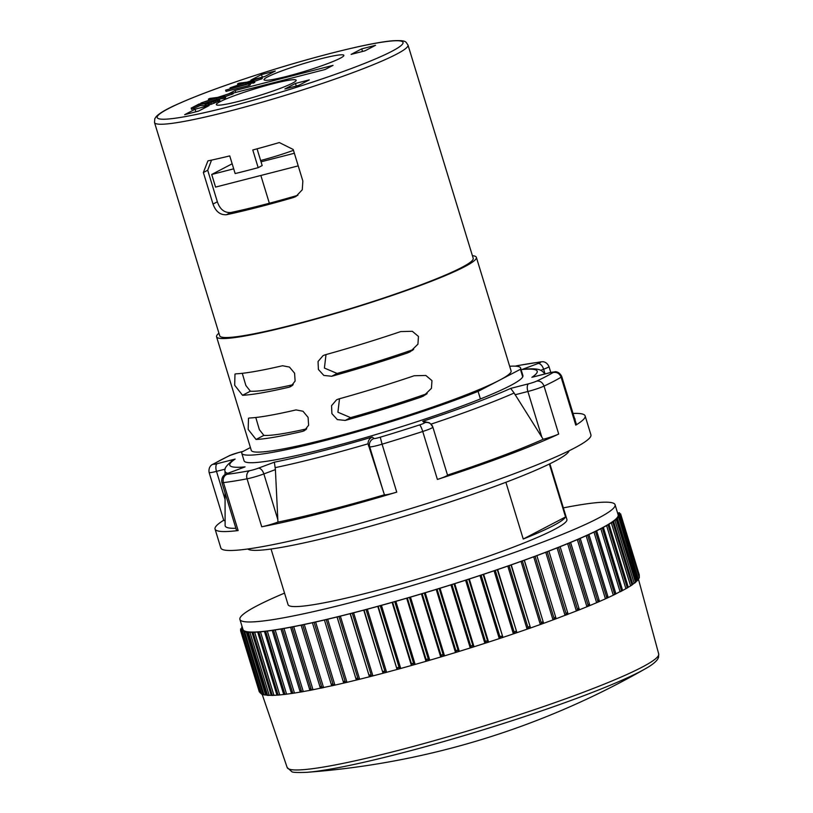 <?xml version="1.0" encoding="UTF-8"?>
<svg xmlns="http://www.w3.org/2000/svg" width="813" height="813" viewBox="0 0 813 813"><rect width="100%" height="100%" fill="white"/><g stroke="black" fill="none" stroke-linecap="round" stroke-linejoin="round"><path stroke-width="1.22" d="M242.569 628.093A196.807 18.15 -17 0 0 242.508 628.205L240.526 629.008L242.365 628.642A196.807 18.15 -17 0 0 242.365 629.709L240.536 630.492L242.528 630.075A196.807 18.15 -17 0 0 243.402 630.918L241.715 631.63L243.849 631.162A196.807 18.15 -17 0 0 245.577 631.731L244.052 632.402L246.319 631.884A196.807 18.15 -17 0 0 248.89 632.179L247.518 632.799L249.926 632.24A196.807 18.15 -17 0 0 253.331 632.26L252.121 632.829L254.652 632.219A196.807 18.15 -17 0 0 258.859 631.965L260.455 631.833A196.807 18.15 -17 0 0 265.445 631.305L267.304 631.071A196.807 18.15 -17 0 0 273.056 630.278L275.17 629.953A196.807 18.15 -17 0 0 281.633 628.886L283.991 628.479A196.807 18.15 -17 0 0 291.125 627.158L293.706 626.65A196.807 18.15 -17 0 0 301.481 625.085L304.275 624.496A196.807 18.15 -17 0 0 312.639 622.687L315.627 622.016A196.807 18.15 -17 0 0 324.509 619.973L327.68 619.221A196.807 18.15 -17 0 0 337.049 616.965L340.362 616.142A196.807 18.15 -17 0 0 350.159 613.683L353.614 612.799A196.807 18.15 -17 0 0 363.757 610.146L367.334 609.201A196.807 18.15 -17 0 0 377.781 606.376L381.439 605.37A196.807 18.15 -17 0 0 392.12 602.392L395.85 601.335A196.807 18.15 -17 0 0 406.703 598.226L410.474 597.118A196.807 18.15 -17 0 0 421.429 593.897L425.229 592.758A196.807 18.15 -17 0 0 436.215 589.425L440.016 588.256A196.807 18.15 -17 0 0 450.961 584.862L454.731 583.673A196.807 18.15 -17 0 0 465.585 580.208L469.314 579.008A196.807 18.15 -17 0 0 479.985 575.513L483.654 574.303A196.807 18.15 -17 0 0 494.091 570.797L497.658 569.578A196.807 18.15 -17 0 0 507.8 566.082L511.255 564.872A196.807 18.15 -17 0 0 521.031 561.407L524.355 560.218A196.807 18.15 -17 0 0 533.714 556.803L536.875 555.635A196.807 18.15 -17 0 0 545.757 552.291L548.734 551.153A196.807 18.15 -17 0 0 557.088 547.901L559.872 546.793A196.807 18.15 -17 0 0 567.637 543.663L570.218 542.596A196.807 18.15 -17 0 0 577.342 539.598L579.689 538.582A196.807 18.15 -17 0 0 586.143 535.737L588.256 534.781A196.807 18.15 -17 0 0 593.988 532.098L595.838 531.204A196.807 18.15 -17 0 0 600.817 528.704L602.413 527.881A196.807 18.15 -17 0 0 606.6 525.584L607.921 524.832A196.807 18.15 -17 0 0 611.305 522.749L613.703 521.855L612.331 522.068A196.807 18.15 -17 0 0 614.892 520.218L617.158 519.355L615.624 519.619A196.807 18.15 -17 0 0 617.341 518.003L619.465 517.18L617.778 517.495A196.807 18.15 -17 0 0 618.632 516.133L620.614 515.34L618.784 515.706A196.807 18.15 -17 0 0 618.784 514.629A196.807 18.15 -17 0 0 618.774 514.599L620.604 513.846L618.622 514.263A196.807 18.15 -17 0 0 617.748 513.42L619.435 512.708L617.616 513.094M242.203 626.904L241.685 627.169L242.254 627.097M312.466 622.89L331.552 685.349L331.663 684.068L334.915 685.115L313.005 689.749L293.706 626.65M327.68 619.221L346.968 682.331L343.584 682.676L324.468 620.146L343.574 682.615M524.355 560.218L543.643 623.317L553.003 619.902L555.076 617.27L556.051 618.358L536.915 555.777L556.163 618.734L579.212 609.892M545.757 552.291L565.045 615.39L567.149 612.728L568.043 613.835L548.907 551.255L567.992 613.683M239.916 619.425A196.146 18.089 163 0 0 349.062 603.012A196.146 18.089 -17 0 0 615.065 504.731L618.144 514.822A196.146 18.089 163 0 1 352.141 613.104A196.146 18.089 163 0 1 242.996 629.516L239.916 619.425A196.146 18.089 163 0 1 284.53 593.124M615.065 504.731A196.146 18.089 -17 0 0 563.358 507.881M271.054 549.019L288.076 604.699A145.781 13.445 163 0 0 369.193 592.494A145.781 13.445 -17 0 0 566.905 519.456L549.873 463.776M549.364 464.02L565.553 516.956A145.781 13.445 163 0 1 523.237 539.039L505.889 482.282M247.802 548.988A168.311 15.528 163 0 0 340.891 534.1A168.311 15.528 -17 0 0 569.13 450.748M228.971 472.902A6.626 3.659 -110.5 0 0 228.575 473.014L245.059 466.886L228.971 472.902A6.626 0.61 -17 0 0 227.081 474.304A186.868 17.236 -17 0 0 249.876 470.646A6.626 5.051 79.3 0 0 247.061 478.816A193.494 17.845 163 0 1 223.473 482.607L238.128 530.564A193.494 17.845 163 0 1 215.049 529.05L220.841 547.972A193.494 17.845 163 0 0 328.513 531.783A193.494 17.845 -17 0 0 590.919 434.833L585.136 415.9A193.494 17.845 163 0 1 575.767 425.138A13.252 1.22 163 0 0 576.407 424.508L561.753 376.551C559.09 370.972 554.557 371.765 555.137 371.775L550.076 372.628A6.626 2.927 75.6 0 0 549.791 372.74L533.47 376.927M396.744 492.139A13.252 1.22 163 0 1 384.427 494.782L368.045 443.807C368.004 440.809 369.407 438.563 372.252 437.069L374.071 438.502A6.626 0.61 -17 0 0 380.26 437.201A186.868 17.236 -17 0 0 419.528 424.945A6.626 1.148 72.1 0 1 422.74 431.49A193.494 17.845 163 0 1 382.08 444.183L396.744 492.139A193.494 17.845 163 0 1 322.72 512.851A193.494 17.845 163 0 1 261.725 526.773A13.252 1.22 163 0 0 277.944 522.098L275.404 469.609L274.357 462.18L258.27 468.207A6.626 0.61 -17 0 1 249.876 470.646M215.049 529.05A193.494 17.845 163 0 1 223.717 520.239M573.023 413.441A193.494 17.845 163 0 1 585.136 415.9M514.121 393.025L510.696 388.39L528.602 383.797A6.626 0.61 -17 0 0 536.682 381.104A186.868 17.236 -17 0 0 553.165 372.496C556.915 371.917 559.557 373.482 561.112 377.191A193.494 17.845 163 0 1 544.039 386.094L558.704 434.051A193.494 17.845 163 0 1 437.404 479.446A13.252 1.22 163 0 0 447.516 475.097A13.252 1.22 163 0 1 447.516 475.097A182.895 16.87 163 0 0 543.175 439.284L514.121 393.025A167.082 15.406 163 0 1 430.971 424.152M480.412 398.959A145.781 13.445 163 0 1 330.84 447.17A145.781 13.445 163 0 1 244.093 460.829L241.776 453.258A145.781 13.445 -17 0 0 328.523 439.599A145.781 13.445 -17 0 0 478.095 391.388L480.412 398.959A145.781 13.445 -17 0 0 522.718 376.876A145.781 13.445 163 0 0 522.911 375.586L520.605 368.015A145.781 13.445 -17 0 0 509.67 366.257M472.394 255.678A135.842 12.53 -17 0 1 476.367 257.335A135.842 12.53 -17 0 1 292.141 325.403A135.842 12.53 163 0 1 216.553 336.775L251.278 450.351A135.842 12.53 163 0 0 326.867 438.99A135.842 12.53 -17 0 0 499.253 380.352L520.411 369.305L522.718 376.876M476.367 257.335L511.092 370.921A135.842 12.53 -17 0 1 499.253 380.352L478.095 391.388M565.553 516.956L523.237 539.039M520.411 369.305A145.781 13.445 -17 0 0 520.605 368.015M250.424 447.546L241.969 451.967A145.781 13.445 -17 0 0 241.776 453.258M216.553 336.775A135.842 12.53 163 0 1 218.921 333.178M242.548 395.281A135.842 12.53 163 0 0 289.093 387.191L290.861 386.541L295.109 381.053L294.591 373.208L289.479 367.08L282.528 365.738A135.842 12.53 163 0 1 235.994 373.828L234.977 374.092L234.683 385.25L242.548 395.281L250.374 391.205L245.861 385.484L242.274 373.319M256.054 439.457A135.842 12.53 163 0 0 302.599 431.368L304.367 430.707L308.615 425.229L308.086 417.374L302.985 411.246L296.034 409.915A135.842 12.53 163 0 1 249.489 418.004L248.483 418.258L248.189 429.427L256.054 439.457L263.869 435.372L259.367 429.65L255.78 417.496M345.21 420.433A135.842 12.53 163 0 0 420.768 397.201L423.614 395.982L431.429 388.35L431.967 380.616L425.819 375.464L414.203 375.748A135.842 12.53 163 0 1 338.655 398.98L336.562 399.803L331.552 405.687L331.897 413.624L337.324 419.589L345.21 420.433L350.606 417.618L337.903 412.232L339.509 398.736M331.704 376.267A135.842 12.53 163 0 0 407.262 353.035L410.118 351.816L417.933 344.173L418.461 336.45L412.313 331.287L400.707 331.582A135.842 12.53 163 0 1 325.149 354.814L323.056 355.637L318.046 361.511L318.391 369.458L323.818 375.423L331.704 376.267L337.11 373.441L324.407 368.055L326.013 354.57M293.473 324.712A132.529 12.225 -17 0 0 473.207 258.31L407.994 45.03A132.529 12.225 163 0 1 228.26 111.442A132.529 12.225 163 0 1 154.521 122.529L219.723 335.799A132.529 12.225 163 0 0 293.473 324.712M257.06 148.83L262.182 165.567L258.178 167.661L252.782 149.988A132.529 12.225 163 0 0 279.316 142.56L293.198 149.47L302.853 181.014L302.263 189.785L295.881 196.543L293.269 197.589A132.529 12.225 163 0 1 257.589 207.345A132.529 12.225 163 0 1 226.461 214.734C220.191 215.099 215.699 211.543 213.006 204.063L217.356 201.797C219.906 209.276 224.327 212.864 230.628 212.549A122.59 11.311 163 0 0 297.436 195.415L297.883 195.283M258.178 167.661A132.529 12.225 163 0 1 246.4 170.75A132.529 12.225 163 0 1 235.15 173.565L229.744 155.903A132.529 12.225 163 0 1 207.904 160.883L203.362 172.508L213.006 204.063M293.198 384.671A122.59 11.311 163 0 1 250.374 391.205M427.171 393.614A122.59 11.311 163 0 1 350.606 417.618M413.665 349.448A122.59 11.311 163 0 1 337.11 373.441M211.543 160.1L207.701 170.242L217.356 201.797M306.704 428.847A122.59 11.311 163 0 1 263.869 435.372M203.362 172.508L207.701 170.242M292.538 83.129A41.748 3.852 -17 0 0 296.176 80.233A41.748 3.852 -17 0 0 264.245 86.076A41.748 3.852 -17 0 0 219.967 101.747A41.748 3.852 -17 0 0 216.329 104.643A41.748 3.852 -17 0 0 248.26 98.8A41.748 3.852 -17 0 0 292.538 83.129M340.23 58.241A41.748 3.852 -17 0 0 343.869 55.345A41.748 3.852 -17 0 0 311.938 61.178A41.748 3.852 -17 0 0 267.66 76.859A41.748 3.852 -17 0 0 264.022 79.755A41.748 3.852 -17 0 0 295.952 73.912A41.748 3.852 -17 0 0 340.23 58.241M232.965 93.139L325.078 69.512L333.025 65.365L235.12 90.477L228.605 93.871M284.875 88.963L298.696 85.416L309.296 79.887L295.475 83.434L284.875 88.963M195.262 109.145L184.663 114.674L198.484 111.127L209.083 105.599L195.262 109.145L195.689 111.838M364.935 50.843L375.535 45.315L361.714 48.861L351.114 54.39L364.935 50.843M275.322 71.026L261.501 74.572L250.902 80.101L264.723 76.554L275.322 71.026M254.459 81.381L262.304 78.576L261.918 77.316L246.898 82.174L238.88 83.231L237.559 83.922L243.778 83.139L230.049 87.834L245.567 82.865L253.087 81.93L254.418 81.239L248.189 82.011L261.918 77.316M250.018 83.617L254.804 82.499L254.418 81.239M244.337 84.643L246.746 84.024M238.859 86.402L243.981 84.755M225.638 90.141L226.024 91.402L249.063 85.497L250.384 84.806L249.998 83.546L247.894 83.729L225.638 90.141L249.998 83.546M225.313 96.584L233.158 93.79L232.772 92.53L217.752 97.377L209.734 98.444L208.413 99.135L214.632 98.353L200.902 103.048L216.421 98.068L223.941 97.143L225.272 96.452L219.043 97.225L232.772 92.53M204.205 103.383L216.807 99.338L224.327 98.403L225.658 97.712L225.272 96.452M191.187 108.119L191.573 109.379L200.211 105.527L205.476 105.639L211.4 104.237L219.866 100.599L219.378 99.135L218.301 99.176L210.161 102.905L199.144 103.973L191.187 108.119L199.825 104.267L208.839 103.597L219.48 99.338M235.12 90.477L235.719 92.438M299.042 85.243L295.902 86.137M198.829 110.944L196.035 111.666M365.281 50.67L362.141 51.565M265.068 76.371L261.928 77.265M295.475 83.434L296.247 85.954M361.714 48.861L362.486 51.382M261.501 74.572L262.274 77.093M230.282 88.597L230.049 87.834M237.904 85.04L237.559 83.922M260.983 79.268L260.597 78.007M253.473 83.19L253.087 81.93M245.953 84.125L245.567 82.865M249.063 85.497L248.676 84.237M208.758 100.253L208.413 99.135M231.837 94.481L231.451 93.221M224.327 98.403L223.941 97.143M216.807 99.338L216.421 98.068M215.669 100.812L215.465 100.141M218.809 101.279L218.423 100.019M217.925 101.747L217.538 100.487M216.116 102.56L215.73 101.3M214.246 103.271L213.86 102.011M211.4 104.237L211.014 102.977M209.226 104.857L208.839 103.597M208.24 105.111L207.854 103.84M206.502 105.497L206.116 104.237M205.476 105.639L205.089 104.379M200.211 105.527L199.825 104.267M194.033 108.749L193.646 107.489M235.892 528.298A182.895 16.87 163 0 1 225.12 525.472L225.059 492.891M384.427 494.782A182.895 16.87 163 0 1 277.944 522.098M574.435 418.045L574.791 418.573A182.895 16.87 163 0 1 575.015 419.925M558.704 434.051A13.252 1.22 163 0 1 543.175 439.284M238.128 530.564A13.252 1.22 163 0 1 236.553 530.462L221.888 482.505A13.252 1.22 -17 0 0 223.473 482.607A6.626 5.864 -96.9 0 1 227.081 474.304M225.11 520.564A13.252 1.22 163 0 1 223.778 520.432L209.114 472.485A13.252 1.22 -17 0 0 216.492 471.367A6.626 2.927 -104.4 0 1 217.213 463.674L235.109 459.091L232.843 460.239C226.502 465.3 223.89 468.928 225.028 471.113L225.028 474.629M531.895 377.323A160.74 14.827 163 0 0 521.946 369.529L523.796 369.193C538.562 368.065 541.082 369.61 544.466 373.441A167.082 15.406 163 0 1 544.7 374.01M432.811 427.069A6.626 6.585 128.1 0 0 430.585 423.827L429.173 422.719L422.75 421.307L424.569 422.73A6.626 0.61 -17 0 1 419.528 424.945M557.088 547.901L576.376 611L578.49 608.307L579.171 609.902L586.925 606.762L589.049 604.049L589.506 605.705L596.63 602.697L598.022 601.732L598.734 599.974L598.988 601.691L605.431 598.835L606.833 597.85L607.504 596.092L607.545 597.88L613.276 595.197L614.669 594.201L615.299 592.453L615.715 593.693L615.136 594.303L621.498 590.807L622.067 589.059L622.392 590.329L621.701 590.98L627.534 587.809M606.6 525.584L625.898 588.683L627.26 587.677L627.768 585.939L628.002 587.25L627.209 587.931L632.057 584.994M600.817 528.704L620.106 591.813L621.945 590.899M593.988 532.098L613.276 595.197L615.319 594.252M586.143 535.737L605.431 598.835L607.687 597.84M577.342 539.598L596.63 602.697L599.09 601.661M567.637 543.663L586.925 606.762L589.577 605.685M533.714 556.803L553.003 619.902L556.173 618.744M511.255 564.872L530.543 627.971L543.633 623.337L540.33 624.506L542.342 621.915L543.643 623.317L524.273 560.401M521.031 561.407L540.33 624.506M497.658 569.578L516.946 632.677L530.513 628.002L527.098 629.181L529.039 626.62L530.543 627.971L511.052 565.096M507.8 566.082L527.098 629.181M483.654 574.303L502.942 637.402L516.905 632.707M494.091 570.797L513.379 633.896L515.249 631.376L516.946 632.677L513.379 633.896M469.314 579.008L488.603 642.107L502.871 637.433M479.985 575.513L499.284 638.612L501.052 636.142L502.942 637.402L499.284 638.612M454.731 583.673L474.03 646.772L488.522 642.138M465.585 580.208L484.873 643.307L486.54 640.898L488.603 642.107L484.873 643.307M440.016 588.256L459.304 651.365L470.249 647.961L471.784 645.593L474.03 646.772L470.249 647.961L471.073 647.26L451.937 584.679M450.961 584.862L470.249 647.961M425.229 592.758L444.518 655.857L455.504 652.524L456.906 650.227L459.304 651.365L455.504 652.524L456.225 651.874L437.089 589.293M436.215 589.425L455.504 652.524M410.474 597.118L429.772 660.217L440.717 656.995L441.967 654.75L444.518 655.857L440.717 656.995L441.337 656.376L422.201 593.795M421.429 593.897L440.717 656.995M395.85 601.335L415.148 664.434L425.992 661.325L427.079 659.14L429.772 660.217L425.992 661.325L426.5 660.745L407.374 598.165M406.703 598.226L425.992 661.325M381.439 605.37L400.728 668.469L411.408 665.491L412.333 663.378L415.148 664.434L411.408 665.491L411.815 664.953L392.679 602.372M392.12 602.392L411.408 665.491M367.334 609.201L386.622 672.3L397.069 669.475L397.801 667.422L400.728 668.469L397.069 669.475L378.218 606.386M377.781 606.376L397.069 669.475M353.614 612.799L372.903 675.898L383.055 673.245L383.604 671.264L386.622 672.3L383.055 673.245L364.082 610.197M363.757 610.146L383.055 673.245L386.622 672.3M340.362 616.142L359.661 679.251L346.968 682.331L343.747 681.294L343.808 683.072L334.915 685.115L315.627 622.016M350.159 613.683L369.448 676.782L359.661 679.251L356.49 678.215L356.338 680.064L337.131 617.097M337.049 616.965L356.338 680.064L359.661 679.251M304.275 624.496L323.574 687.595L320.302 686.538L320.241 687.707L301.176 625.36M283.991 628.479L303.279 691.578L310.424 690.257L309.712 689.729L290.678 627.484M275.17 629.953L294.458 693.052L300.922 691.985M267.304 631.071L286.603 694.17L292.345 693.377L291.552 693.194L291.237 691.914L292.741 693.011L294.458 693.052L292.172 693.428M260.455 631.833L279.743 694.932L284.743 694.404L283.839 694.241L283.422 693.001L284.885 694.119L286.603 694.17L284.509 694.465M254.652 632.219L273.94 695.318L278.148 695.064L277.142 694.932L276.633 693.713L278.046 694.861L279.743 694.932L277.843 695.145M249.926 632.24L269.215 695.339L272.619 695.359L271.512 695.247L270.912 694.058L272.253 695.227L273.94 695.318L272.203 695.45M246.319 631.884L265.607 694.983L266.938 695.166M243.849 631.162L244.195 632.29M242.528 630.075L242.853 631.132M618.632 516.133L618.967 517.231M635.969 581.773L637.88 580.096L638.246 578.622L619.465 517.18M617.341 518.003L636.63 581.112M611.305 522.749L630.593 585.848L631.925 584.832L632.372 583.114L632.514 584.445L631.62 585.167L635.471 582.301L635.979 580.909L617.158 519.355M614.892 520.218L634.181 583.317L635.471 582.301L616.345 519.72M622.067 589.059L622.392 590.329M240.536 630.492L259.256 691.711L260.506 693.083M242.437 631.518L261.573 694.099L260.434 692.849L261.573 694.099L263.138 694.261M241.715 631.63L260.434 692.849M264.865 694.83L263.575 694.759L262.782 693.621L263.971 694.912M244.865 632.27L264.001 694.851L265.607 694.983M244.052 632.402L262.782 693.621M248.432 632.646L267.568 695.227L269.215 695.339L267.568 695.227L266.288 694.028L266.979 695.196L268.178 695.278M247.518 632.799L266.288 694.028M271.512 695.247L270.912 694.058M277.142 694.932L276.633 693.713M284.743 694.404L283.839 694.241L283.422 693.001M292.345 693.377L291.552 693.194L291.237 691.914M300.027 690.471L300.241 691.782L300.922 691.995L300.027 690.471L301.572 691.548L303.279 691.578L300.8 692.036M310.424 690.257L309.733 688.672L311.318 689.729L313.005 689.749L310.332 690.298M320.718 688.215L323.574 687.595M331.897 685.806L334.915 685.115M343.797 683.083L346.968 682.331M639.191 576.702L639.323 575.055L620.604 513.846M637.92 579.232L639.12 578.226L639.364 576.661L620.614 515.34M639.333 576.559L639.201 577.982M619.984 515.645L639.364 577.616M638.175 578.409L637.616 580.452L618.744 517.515M635.847 580.604L635.888 581.966L634.923 582.718M632.372 583.114L632.514 584.445M627.768 585.939L628.002 587.25M615.299 592.453L615.715 593.693M607.504 596.092L607.545 597.88M580.289 538.592L599.313 600.817L598.988 601.691M570.665 542.647L589.72 604.963L589.506 605.705L586.925 606.762M560.187 546.875L579.263 609.293L576.376 611M568.033 614.252L565.045 615.39M556.051 618.358L553.003 619.902M497.343 569.832L516.946 632.677M483.207 574.578L502.942 637.402M468.755 579.323L487.891 641.904L488.603 642.107M454.071 584.008L473.207 646.589L474.03 646.772M439.233 588.632L458.369 651.213L459.304 651.365M424.345 593.155L443.481 655.735L444.518 655.857M409.498 597.545L428.634 660.126L429.772 660.217M411.49 665.481L415.148 664.434M397.13 669.465L400.728 668.469M371.439 675.857L372.903 675.898L369.448 676.782L369.803 674.871L371.439 675.857L352.303 613.276M350.362 613.774L369.448 676.782L372.903 675.898M260.627 160.507A36.443 3.364 -17 0 0 293.463 150.324M294.367 153.261L261.034 161.817M233.697 168.83L211.705 174.47L232.162 163.789M211.705 174.47L215.567 187.092L298.219 165.882M258.27 468.207A6.626 3.659 -110.5 0 1 263.869 473.928A13.252 1.22 -17 0 1 247.061 478.816L261.725 526.773M561.753 376.551A13.252 1.22 -17 0 1 561.112 377.191L575.767 425.138M424.569 422.73A6.626 6.585 128.1 0 1 430.585 423.827L432.862 427.14A13.252 1.22 -17 0 1 422.74 431.49L437.404 479.446M242.955 451.449L238.402 452.617A6.626 0.61 -17 0 0 230.323 455.31A186.868 17.236 -17 0 0 213.839 463.918A6.626 0.61 -17 0 0 217.213 463.674M245.059 466.886A160.74 14.827 163 0 1 235.109 459.091M372.252 437.069A160.74 14.827 163 0 1 274.357 462.18M510.696 388.39A160.74 14.827 163 0 1 422.75 421.307M553.165 372.496A6.626 0.61 -17 0 0 549.791 372.74M521.946 369.529L538.033 363.513A6.626 0.61 -17 0 0 539.913 362.11A186.868 17.236 -17 0 0 517.129 365.769A6.626 0.61 -17 0 0 515.371 366.155M228.697 106.818A128.556 11.86 163 0 1 168.372 108.657A128.556 11.86 163 0 1 331.501 53.16A128.556 11.86 163 0 1 391.825 51.331A128.556 11.86 163 0 1 228.697 106.818M302.599 431.368L305.942 429.62M289.093 387.191L292.436 385.453M420.768 397.201L426.256 394.335M407.262 353.035L412.75 350.169M293.269 197.589L297.436 195.415M226.461 214.734L230.628 212.549M227.884 473.278A167.082 15.406 163 0 1 225.028 471.113M368.045 443.807A167.082 15.406 163 0 1 275.109 467.648M538.033 363.513A6.626 3.659 69.5 0 1 543.623 369.234L545.056 373.919M540.716 370.322L543.623 369.234A13.252 1.22 -17 0 0 548.978 366.531L550.787 372.456M548.978 366.531C546.316 360.952 541.783 361.744 542.362 361.755L541.052 361.836A6.626 5.864 83.1 0 0 539.913 362.11M517.129 365.769A6.626 5.051 -100.7 0 1 517.83 365.565L541.052 361.836M550.391 372.588A6.626 2.927 75.6 0 0 550.076 372.628L532.678 377.09M528.602 383.797A6.626 2.927 75.6 0 0 527.881 391.49A13.252 1.22 -17 0 0 544.039 386.094C542.535 382.374 540.076 380.708 536.682 381.104M515.036 394.783L527.881 391.49L541.854 437.201M374.071 438.502A6.626 6.585 128.1 0 0 369.681 446.774A13.252 1.22 -17 0 0 382.08 444.183L380.26 437.201M368.38 445.758L369.681 446.774L383.655 492.495M277.843 519.639L263.869 473.928L275.404 469.609M225.079 499.456L216.492 471.367L225.262 469.121M213.839 463.918A6.626 6.199 -121.2 0 0 212.335 464.558C212.478 464.375 208.118 466.438 209.114 472.485M238.402 452.617A6.626 2.927 -104.4 0 1 238.687 452.506L229.429 455.626A6.626 5.559 64.8 0 1 230.323 455.31M243.087 451.378L238.687 452.506A6.626 2.927 -104.4 0 1 238.992 452.465M602.362 528.216L621.498 590.807M647.26 667.646A191.228 17.642 163 0 1 645.298 668.794C651.386 665.42 655.491 662.249 657.615 659.282L658.571 657.321L658.693 653.906A194.256 17.916 163 0 1 395.24 751.192A194.256 17.916 163 0 1 287.162 767.492L262.162 694.302M397.537 754.108A191.228 17.642 163 0 1 306.582 772.34A802.035 802.035 0 0 0 645.298 668.794A191.228 17.642 163 0 1 397.537 754.108M242.152 627.118L242.487 628.215M241.085 628.937L241.431 630.095M241.176 630.41L260.312 692.991M253.128 632.646L272.253 695.227M258.91 632.28L278.046 694.861M265.749 631.538L284.885 694.119M273.615 630.431L292.741 693.011M282.436 628.967L301.572 691.548M290.739 627.494L309.651 689.353M292.182 627.148L311.318 689.729M301.216 625.37L320.19 687.452M302.771 624.994L321.907 687.574M312.477 622.921L331.521 685.196M314.153 622.514L333.289 685.095M326.257 619.719L345.393 682.3M339.001 616.64L358.137 679.221M618.957 512.952L619.303 514.09M620.055 514.121L620.421 515.33M612.799 522.251L631.925 584.832M608.124 525.096L627.26 587.677M595.543 531.621L614.669 594.201M587.697 535.269L606.833 597.85M578.886 539.151L598.022 601.732M569.171 543.226L588.297 605.807M570.635 542.688L589.598 604.699M558.592 547.484L577.718 610.075M560.177 546.905L579.202 609.12M547.22 551.905L566.356 614.486M535.137 556.438L554.263 619.018M522.403 561.072L541.539 623.652M509.111 565.777L528.237 628.358M495.32 570.513L514.456 633.093M481.144 575.269L500.28 637.849M466.652 579.994L485.788 642.585M394.783 601.772L413.919 664.353M380.281 605.827L399.417 668.408M366.094 609.669L385.23 672.249M407.994 45.03C405.463 42.113 407.547 40.081 393.289 40.741C371.978 42.205 317.974 55.518 265.658 72.042C227.711 84.064 197.935 94.948 176.33 104.714C165.761 109.45 158.962 113.525 155.954 116.909L154.785 118.769L154.521 122.529M544.466 373.441L544.822 373.97M515.249 366.155L517.83 365.565M432.862 427.14L447.516 475.097M228.575 473.014L224.662 474.873C225.181 474.518 220.984 476.367 221.888 482.505M229.429 455.626L212.335 464.558M622.392 589.659L603.47 527.759M268.432 695.42L267.589 695.379M635.522 582.423L634.933 582.911M473.928 646.813L470.381 647.92M459.193 651.406L455.626 652.504M444.396 655.898L440.829 656.965M429.63 660.268L426.083 661.304M658.693 653.906L638.408 578.988M287.162 767.492L291.684 771.578C292.162 772.441 297.131 772.696 306.582 772.34M242.05 628.378L241.685 627.169M240.922 630.288L240.526 629.008M270.983 694.536L252.121 632.829M276.705 694.312L257.802 632.484M283.483 693.713L264.55 631.772M291.278 692.747L272.304 630.695M300.038 691.416L281.034 629.262M619.811 513.968L619.435 512.708M632.565 583.531L613.703 521.855M628.022 586.447L609.13 524.659M615.705 593.134L596.742 531.123M607.992 596.864L588.998 534.741M269.347 203.25L260.851 175.466"/></g></svg>
